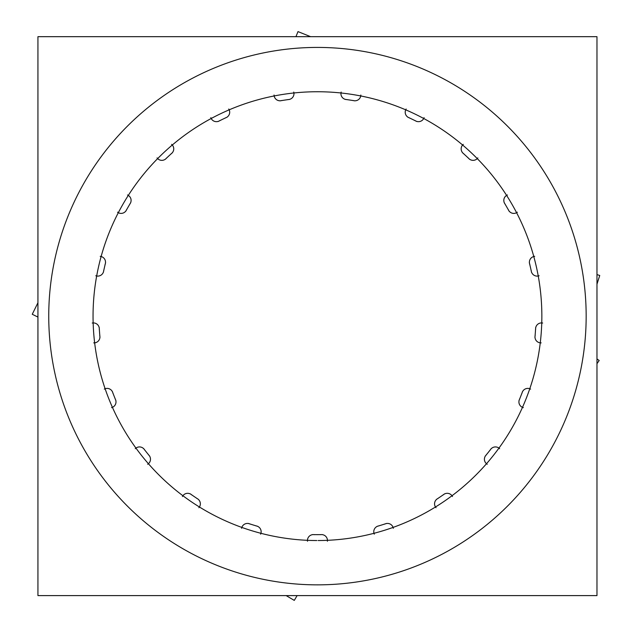 <?xml version="1.0" encoding="UTF-8"?>
<svg xmlns="http://www.w3.org/2000/svg" width="632" height="632" viewBox="0 0 632 632"><rect width="100%" height="100%" fill="white"/><g stroke="black" fill="none" stroke-linecap="round" stroke-linejoin="round"><path stroke-width="0.95" d="M435.48 506.99A5.893 5.893 0 0 1 437.218 498.901A218.506 218.506 0 0 0 443.822 494.398A218.506 218.506 0 0 1 437.218 498.901A5.893 5.893 0 0 0 435.48 506.99M486.49 463.722A5.893 5.893 0 0 1 485.771 455.482A218.506 218.506 0 0 0 490.756 449.226A218.506 218.506 0 0 1 485.771 455.482A5.893 5.893 0 0 0 486.49 463.722M519.362 399.677A218.506 218.506 0 0 0 522.285 392.235A5.893 5.893 0 0 1 529.782 388.735A5.893 5.893 0 0 0 522.285 392.235A218.506 218.506 0 0 1 519.362 399.677M535.012 336.453A218.506 218.506 0 0 0 535.612 328.482A218.506 218.506 0 0 1 535.012 336.453M538.235 276.002A5.893 5.893 0 0 1 531.338 271.42A5.893 5.893 0 0 0 538.235 276.002M529.561 263.631A5.893 5.893 0 0 1 533.787 256.513A5.893 5.893 0 0 0 529.561 263.631M516.597 212.708A5.893 5.893 0 0 1 508.649 210.369A218.506 218.506 0 0 0 504.652 203.441A5.893 5.893 0 0 1 506.595 195.391A5.893 5.893 0 0 0 504.652 203.441A218.506 218.506 0 0 1 508.649 210.369A5.893 5.893 0 0 0 516.597 212.708M477.263 158.608A5.893 5.893 0 0 1 468.983 158.711A218.506 218.506 0 0 0 463.122 153.268A5.893 5.893 0 0 1 462.608 145.005A5.893 5.893 0 0 0 463.122 153.268A218.506 218.506 0 0 1 468.983 158.711A5.893 5.893 0 0 0 477.263 158.608M415.848 121.036A218.506 218.506 0 0 0 408.643 117.568A218.506 218.506 0 0 1 415.848 121.036M280.94 100.701A5.893 5.893 0 0 1 274.162 95.953A5.893 5.893 0 0 0 280.94 100.701M226.264 117.568A218.506 218.506 0 0 0 219.059 121.036A218.506 218.506 0 0 1 226.264 117.568M172.299 145.005A5.893 5.893 0 0 1 171.785 153.268A218.506 218.506 0 0 0 165.924 158.711A5.893 5.893 0 0 1 157.645 158.608A5.893 5.893 0 0 0 165.924 158.711A218.506 218.506 0 0 1 171.785 153.268A5.893 5.893 0 0 0 172.299 145.005M128.312 195.391A5.893 5.893 0 0 1 130.255 203.441A218.506 218.506 0 0 0 126.258 210.369A218.506 218.506 0 0 1 130.255 203.441A5.893 5.893 0 0 0 128.312 195.391M105.354 263.631A218.506 218.506 0 0 0 103.569 271.42A218.506 218.506 0 0 1 105.354 263.631M93.157 322.928A5.893 5.893 0 0 1 99.295 328.482A218.506 218.506 0 0 0 99.896 336.453A5.893 5.893 0 0 1 94.65 342.86A5.893 5.893 0 0 0 99.896 336.453A218.506 218.506 0 0 1 99.295 328.482A5.893 5.893 0 0 0 93.157 322.928M112.622 392.235A218.506 218.506 0 0 0 115.545 399.677A218.506 218.506 0 0 1 112.622 392.235M191.085 494.398A218.506 218.506 0 0 0 197.69 498.901A218.506 218.506 0 0 1 191.085 494.398M260.613 534.174A5.893 5.893 0 0 0 255.968 525.895M250.098 524.086A5.893 5.893 0 0 0 241.598 528.312M393.317 528.312A5.893 5.893 0 0 0 384.809 524.086M334.328 47.953A268.711 268.711 0 0 0 48.743 316.142A268.711 268.711 0 0 0 334.328 584.323M300.579 584.323A268.711 268.711 0 0 0 586.164 316.142A268.711 268.711 0 0 0 300.579 47.953M596.971 36.68L37.936 36.68L37.936 595.605L596.971 595.605L596.971 36.68M318.086 540.542A224.4 224.4 0 0 0 511.683 203.757A224.4 224.4 0 0 0 123.224 203.757A224.4 224.4 0 0 0 316.829 540.542A224.4 224.4 0 0 1 123.224 203.757A224.4 224.4 0 0 1 511.683 203.757A224.4 224.4 0 0 1 318.086 540.542A224.4 224.4 0 0 0 511.683 203.757A224.4 224.4 0 0 0 123.224 203.757A224.4 224.4 0 0 0 316.829 540.542A224.4 224.4 0 0 1 123.224 203.757A224.4 224.4 0 0 1 511.683 203.757A224.4 224.4 0 0 1 318.086 540.542A224.4 224.4 0 0 0 511.683 203.757A224.4 224.4 0 0 0 123.224 203.757A224.4 224.4 0 0 0 316.829 540.542A224.4 224.4 0 0 1 123.224 203.757A224.4 224.4 0 0 1 511.683 203.757A224.4 224.4 0 0 1 318.086 540.542A224.4 224.4 0 0 0 511.683 203.757A224.4 224.4 0 0 0 123.224 203.757A224.4 224.4 0 0 0 316.829 540.542A224.4 224.4 0 0 1 123.224 203.757A224.4 224.4 0 0 1 511.683 203.757A224.4 224.4 0 0 1 318.086 540.542A224.4 224.4 0 0 0 511.683 203.757A224.4 224.4 0 0 0 123.224 203.757A224.4 224.4 0 0 0 316.829 540.542A224.4 224.4 0 0 1 123.224 203.757A224.4 224.4 0 0 1 511.683 203.757A224.4 224.4 0 0 1 318.086 540.542A224.4 224.4 0 0 0 511.683 203.757A224.4 224.4 0 0 0 123.224 203.757A224.4 224.4 0 0 0 316.829 540.542A224.4 224.4 0 0 1 123.224 203.757A224.4 224.4 0 0 1 511.683 203.757A224.4 224.4 0 0 1 318.086 540.542A224.4 224.4 0 0 0 511.683 203.757A224.4 224.4 0 0 0 123.224 203.757A224.4 224.4 0 0 0 316.829 540.542A224.4 224.4 0 0 1 123.224 203.757A224.4 224.4 0 0 1 511.683 203.757A224.4 224.4 0 0 1 318.086 540.542A224.4 224.4 0 0 0 511.683 203.757A224.4 224.4 0 0 0 123.224 203.757A224.4 224.4 0 0 0 316.829 540.542A224.4 224.4 0 0 1 123.224 203.757A224.4 224.4 0 0 1 511.683 203.757A224.4 224.4 0 0 1 318.086 540.542A224.4 224.4 0 0 0 511.683 203.757A224.4 224.4 0 0 0 123.224 203.757A224.4 224.4 0 0 0 316.829 540.542A224.4 224.4 0 0 1 123.224 203.757A224.4 224.4 0 0 1 511.683 203.757A224.4 224.4 0 0 1 318.086 540.542A224.4 224.4 0 0 0 511.683 203.757A224.4 224.4 0 0 0 123.224 203.757A224.4 224.4 0 0 0 316.829 540.542A224.4 224.4 0 0 1 123.224 203.757A224.4 224.4 0 0 1 511.683 203.757A224.4 224.4 0 0 1 318.086 540.542A224.4 224.4 0 0 0 511.683 203.757A224.4 224.4 0 0 0 123.224 203.757A224.4 224.4 0 0 0 316.829 540.542M314.38 534.696A5.893 5.893 0 0 0 307.5 541.245M312.524 534.593A218.506 218.506 0 0 0 322.383 534.593M327.408 541.245A5.893 5.893 0 0 0 320.527 534.696M198.867 507.733A5.893 5.893 0 0 0 196.876 498.451M191.796 494.99A5.893 5.893 0 0 0 182.427 496.523M190.327 493.853A218.506 218.506 0 0 0 198.464 499.406M147.667 464.267A5.893 5.893 0 0 0 148.496 454.811M144.657 450.008A5.893 5.893 0 0 0 135.256 448.712M143.59 448.491A218.506 218.506 0 0 0 149.737 456.193M111.548 407.64A5.893 5.893 0 0 0 115.127 398.847M112.875 393.128A5.893 5.893 0 0 0 104.272 389.115M112.306 391.366A218.506 218.506 0 0 0 115.901 400.538M93.726 342.884A5.893 5.893 0 0 0 99.738 335.537M99.271 329.406A5.893 5.893 0 0 0 92.233 323.039M99.248 327.55A218.506 218.506 0 0 0 99.982 337.377M95.78 275.75A5.893 5.893 0 0 0 103.688 270.504M105.054 264.508A5.893 5.893 0 0 0 100.212 256.347M105.576 262.722A218.506 218.506 0 0 0 103.387 272.329M117.536 212.202A5.893 5.893 0 0 0 126.637 209.524M129.71 204.199A5.893 5.893 0 0 0 127.482 194.972M130.729 202.651A218.506 218.506 0 0 0 125.808 211.183M157.052 157.897A5.893 5.893 0 0 0 166.54 158.016M171.051 153.829A5.893 5.893 0 0 0 171.635 144.357M172.481 152.652A218.506 218.506 0 0 0 165.26 159.351M210.819 117.647A5.893 5.893 0 0 0 219.857 120.554M225.395 117.892A5.893 5.893 0 0 0 228.752 109.012M227.109 117.181A218.506 218.506 0 0 0 218.23 121.463M274.067 95.029A5.893 5.893 0 0 0 281.84 100.48M287.916 99.564A5.893 5.893 0 0 0 293.746 92.067M289.764 99.39A218.506 218.506 0 0 0 280.023 100.859M341.162 92.067A5.893 5.893 0 0 0 346.992 99.564M353.067 100.48A5.893 5.893 0 0 0 360.84 95.029M354.884 100.859A218.506 218.506 0 0 0 345.143 99.39M406.155 109.012A5.893 5.893 0 0 0 409.512 117.892M415.05 120.554A5.893 5.893 0 0 0 424.088 117.647M416.678 121.463A218.506 218.506 0 0 0 407.798 117.181M463.272 144.357A5.893 5.893 0 0 0 463.856 153.829M468.367 158.016A5.893 5.893 0 0 0 477.855 157.897M469.647 159.351A218.506 218.506 0 0 0 462.427 152.652M507.425 194.972A5.893 5.893 0 0 0 505.197 204.199M508.27 209.524A5.893 5.893 0 0 0 517.379 212.202M509.1 211.183A218.506 218.506 0 0 0 504.178 202.651M534.704 256.347A5.893 5.893 0 0 0 529.853 264.508M531.22 270.504A5.893 5.893 0 0 0 539.128 275.75M531.528 272.329A218.506 218.506 0 0 0 529.332 262.722M542.675 323.039A5.893 5.893 0 0 0 535.636 329.406M535.17 335.537A5.893 5.893 0 0 0 541.182 342.884M534.925 337.377A218.506 218.506 0 0 0 535.659 327.55M530.635 389.115A5.893 5.893 0 0 0 522.032 393.128M519.781 398.847A5.893 5.893 0 0 0 523.359 407.64M519.006 400.538A218.506 218.506 0 0 0 522.601 391.366M499.651 448.712A5.893 5.893 0 0 0 490.25 450.008M486.411 454.811A5.893 5.893 0 0 0 487.24 464.267M485.171 456.193A218.506 218.506 0 0 0 491.317 448.491M452.48 496.523A5.893 5.893 0 0 0 443.111 494.99M438.031 498.451A5.893 5.893 0 0 0 436.041 507.733M436.443 499.406A218.506 218.506 0 0 0 444.58 493.853M378.939 525.895A5.893 5.893 0 0 0 374.294 534.174M377.138 526.337A218.506 218.506 0 0 0 386.555 523.43M248.36 523.43A218.506 218.506 0 0 0 257.769 526.337M297.111 595.605L294.283 600.4L286.146 595.605M37.936 317.074L32.256 314.278L37.936 302.752M295.95 36.68L297.996 31.6L310.596 36.68M596.971 274.596L599.744 275.473L596.971 284.179M596.971 358.944L599.191 360.485L596.971 363.677"/></g></svg>

